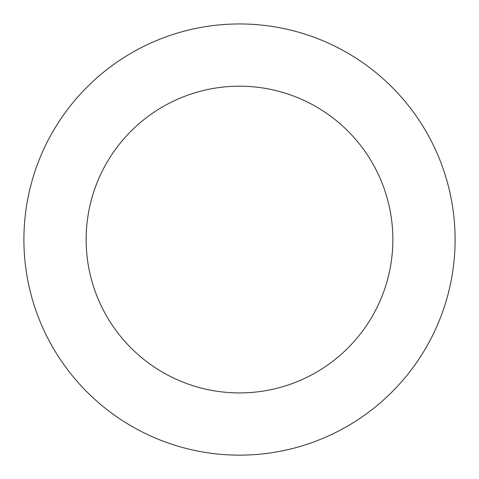 <?xml version="1.0" encoding="UTF-8"?>
<svg xmlns="http://www.w3.org/2000/svg" width="479" height="479" viewBox="0 0 479 479"><rect width="100%" height="100%" fill="white"/><g stroke="black" fill="none" stroke-linecap="round" stroke-linejoin="round"><path stroke-width="0.72" d="M454.996 246.188A215.604 215.604 0 0 0 137.497 49.606A215.604 215.604 0 0 0 126.001 422.861A215.604 215.604 0 0 0 454.996 246.188M392.792 244.272A153.364 153.364 0 0 0 166.943 104.44A153.364 153.364 0 0 0 158.765 369.944A153.364 153.364 0 0 0 392.792 244.272"/></g></svg>

